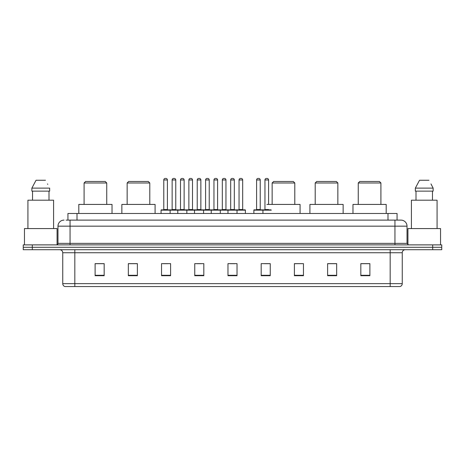 <?xml version="1.0" encoding="UTF-8"?>
<svg xmlns="http://www.w3.org/2000/svg" width="465" height="465" viewBox="0 0 465 465"><rect width="100%" height="100%" fill="white"/><g stroke="black" fill="none" stroke-linecap="round" stroke-linejoin="round"><path stroke-width="0.7" d="M66.129 220.119L70.052 220.119L66.129 220.119L67.942 220.119L67.942 213.476L397.058 213.476L397.058 220.119M64.013 220.119A6.039 6.039 0 0 0 57.974 226.159L57.974 243.369A1.511 1.511 0 0 1 56.463 244.881M407.026 226.159L70.052 226.159L70.052 220.119L400.987 220.119A6.039 6.039 0 0 1 407.026 226.159L407.026 243.369L408.537 244.881M32.306 244.881L23.25 244.881L23.25 247.293L32.306 247.293L23.25 247.293L23.25 249.711L32.306 249.711L32.306 247.293L432.694 247.293L32.306 247.293L32.306 244.881L432.694 244.881L432.694 247.293L441.75 247.293L432.694 247.293L432.694 249.711L32.306 249.711M441.75 244.881L441.75 247.293L441.75 244.881L432.694 244.881M400.894 220.119L398.871 220.119M399.929 286.55L65.071 286.55M64.92 286.55A3.017 3.017 0 0 1 62.746 283.65L74.824 283.65L74.824 286.55L390.176 286.55L390.176 283.65L402.254 283.65L402.254 252.733A3.017 3.017 0 0 1 405.277 249.711M62.746 283.65L62.746 252.733C62.566 250.897 61.56 249.891 59.723 249.711M369.884 275.71L369.884 263.632L360.828 263.632L360.828 275.71L369.884 275.71M336.672 275.71L336.672 263.632L327.616 263.632L327.616 275.71L336.672 275.71M303.459 275.71L303.459 263.632L294.397 263.632L294.397 275.71L303.459 275.71M270.246 275.71L270.246 263.632L261.185 263.632L261.185 275.71L270.246 275.71M104.172 275.71L104.172 263.632L95.116 263.632L95.116 275.71L104.172 275.71M137.384 275.71L137.384 263.632L128.328 263.632L128.328 275.71L137.384 275.71M170.603 275.71L170.603 263.632L161.541 263.632L161.541 275.71L170.603 275.71M203.815 275.71L203.815 263.632L194.754 263.632L194.754 275.71L203.815 275.71M237.028 275.71L237.028 263.632L227.972 263.632L227.972 275.71L237.028 275.71M441.75 249.711L441.75 247.293L441.75 249.711L432.694 249.711M390.176 286.55L399.842 286.55M303.459 263.632L294.397 263.69L303.459 263.632M196.782 263.69L201.31 263.69M163.325 263.69L167.853 263.69M264.504 263.69L269.037 263.69M230.233 263.69L234.767 263.69M137.384 263.69L128.328 263.69M104.172 263.69L95.116 263.69M336.672 263.69L327.616 263.69M369.884 263.69L360.828 263.69M57.067 244.753L57.067 228.577L24.459 228.577L24.459 244.881M53.597 228.577L53.597 200.194L27.929 200.194L27.929 228.577M48.999 191.132L48.999 200.194L48.999 191.132M31.87 188.116L36.049 180.263L31.87 188.116L31.87 191.132L49.656 191.132L49.656 188.116L31.87 188.116M47.75 184.384L47.511 183.931M32.527 191.132L32.527 200.194M45.477 180.263L36.049 180.263M84.095 182.983L106.741 182.983L105.23 181.472L85.601 181.472L84.095 182.983L84.095 204.42M106.741 182.983L106.741 204.42M112.024 213.476L112.024 204.42L78.806 204.42L78.806 213.476M127.148 182.983L149.794 182.983L148.289 181.472L128.66 181.472L127.148 182.983L127.148 204.42M149.794 182.983L149.794 204.42M155.083 213.476L155.083 204.42L121.865 204.42L121.865 213.476M272.147 182.983L294.793 182.983L293.281 181.472L273.658 181.472L272.147 182.983L272.147 204.42M294.793 182.983L294.793 204.42M300.076 213.476L300.076 204.42L266.864 204.42M315.206 182.983L337.852 182.983L336.34 181.472L316.712 181.472L315.206 182.983L315.206 204.42M337.852 182.983L337.852 204.42M343.135 213.476L343.135 204.42L309.917 204.42L309.917 213.476M358.259 182.983L380.905 182.983L379.399 181.472L359.771 181.472L358.259 182.983L358.259 204.42M380.905 182.983L380.905 204.42M386.194 213.476L386.194 204.42L352.976 204.42L352.976 213.476M440.541 244.881L440.541 228.577L407.933 228.577L407.933 244.753M437.071 228.577L437.071 200.194L411.403 200.194L411.403 228.577M431.224 184.384L433.13 188.116L415.344 188.116L419.523 180.263L415.344 188.116L415.344 191.132L433.13 191.132L433.13 188.116L433.13 191.132M433.13 188.116L430.985 183.931M416.001 191.132L416.001 200.194M432.473 200.194L432.473 191.132M428.951 180.263L419.523 180.263M236.639 209.855L245.09 209.855A0.302 0.302 0 0 1 245.392 210.157L161.059 210.157A0.302 0.302 0 0 1 161.361 209.855L169.818 209.855A0.302 0.302 0 0 1 170.12 210.157L170.12 213.476M167.4 179.961L163.779 179.961A1.511 1.511 0 0 1 165.284 178.45L165.889 178.45A1.511 1.511 0 0 1 167.4 179.961L167.4 209.552A0.302 0.302 0 0 0 167.702 209.855M163.779 179.961L163.779 209.552A0.302 0.302 0 0 1 163.477 209.855M161.059 210.157L161.059 213.476M177.787 213.476L177.787 210.157A0.302 0.302 0 0 1 178.089 209.855L186.546 209.855A0.302 0.302 0 0 1 186.843 210.157L186.843 213.476M184.128 179.961L180.507 179.961A1.511 1.511 0 0 1 182.013 178.45L182.617 178.45A1.511 1.511 0 0 1 184.128 179.961L184.128 209.552A0.302 0.302 0 0 0 184.431 209.855M180.507 179.961L180.507 209.552A0.302 0.302 0 0 1 180.205 209.855M194.515 213.476L194.515 210.157A0.302 0.302 0 0 1 194.818 209.855L203.269 209.855A0.302 0.302 0 0 1 203.571 210.157L203.571 213.476M200.857 179.961L197.23 179.961A1.511 1.511 0 0 1 198.741 178.45L199.346 178.45A1.511 1.511 0 0 1 200.857 179.961L200.857 209.552A0.302 0.302 0 0 0 201.159 209.855M197.23 179.961L197.23 209.552A0.302 0.302 0 0 1 196.933 209.855M211.244 213.476L211.244 210.157A0.302 0.302 0 0 1 211.546 209.855L219.997 209.855A0.302 0.302 0 0 1 220.3 210.157L220.3 213.476M217.585 179.961L213.958 179.961A1.511 1.511 0 0 1 215.469 178.45L216.074 178.45A1.511 1.511 0 0 1 217.585 179.961L217.585 209.552A0.302 0.302 0 0 0 217.887 209.855M213.958 179.961L213.958 209.552A0.302 0.302 0 0 1 213.656 209.855M227.972 213.476L227.972 210.157A0.302 0.302 0 0 1 228.274 209.855L236.726 209.855A0.302 0.302 0 0 1 237.028 210.157L237.028 213.476M234.314 179.961L230.687 179.961A1.511 1.511 0 0 1 232.198 178.45L232.802 178.45A1.511 1.511 0 0 1 234.314 179.961L234.314 209.552A0.302 0.302 0 0 0 234.616 209.855M230.687 179.961L230.687 209.552A0.302 0.302 0 0 1 230.384 209.855M271.298 210.157L253.878 210.157A0.302 0.302 0 0 1 254.181 209.855L262.632 209.855A0.302 0.302 0 0 1 262.934 210.157L262.934 213.476M260.22 179.961L256.593 179.961A1.511 1.511 0 0 1 258.104 178.45L258.709 178.45A1.511 1.511 0 0 1 260.22 179.961L260.22 209.552A0.302 0.302 0 0 0 260.522 209.855M256.593 179.961L256.593 209.552A0.302 0.302 0 0 1 256.296 209.855M253.878 210.157L253.878 213.476M178.182 209.855L169.725 209.855M172.143 179.961A1.511 1.511 0 0 1 173.648 178.45L174.253 178.45A1.511 1.511 0 0 1 175.764 179.961L172.143 179.961L172.143 209.552A0.302 0.302 0 0 1 171.841 209.855M175.764 179.961L175.764 209.552A0.302 0.302 0 0 0 176.066 209.855M194.905 209.855L186.453 209.855M188.871 179.961A1.511 1.511 0 0 1 190.377 178.45L190.981 178.45A1.511 1.511 0 0 1 192.493 179.961L188.871 179.961L188.871 209.552A0.302 0.302 0 0 1 188.569 209.855M192.493 179.961L192.493 209.552A0.302 0.302 0 0 0 192.795 209.855M211.633 209.855L203.182 209.855M205.594 179.961A1.511 1.511 0 0 1 207.105 178.45L207.71 178.45A1.511 1.511 0 0 1 209.221 179.961L205.594 179.961L205.594 209.552A0.302 0.302 0 0 1 205.292 209.855M209.221 179.961L209.221 209.552A0.302 0.302 0 0 0 209.523 209.855M228.362 209.855L219.91 209.855M222.322 179.961A1.511 1.511 0 0 1 223.834 178.45L224.438 178.45A1.511 1.511 0 0 1 225.949 179.961L222.322 179.961L222.322 209.552A0.302 0.302 0 0 1 222.02 209.855M225.949 179.961L225.949 209.552A0.302 0.302 0 0 0 226.252 209.855M239.051 179.961A1.511 1.511 0 0 1 240.562 178.45L241.166 178.45A1.511 1.511 0 0 1 242.678 179.961L239.051 179.961L239.051 209.552A0.302 0.302 0 0 1 238.748 209.855M242.678 179.961L242.678 209.552A0.302 0.302 0 0 0 242.98 209.855M245.392 210.157L245.392 213.476M262.545 209.855L270.996 209.855M264.957 179.961A1.511 1.511 0 0 1 266.468 178.45L267.073 178.45A1.511 1.511 0 0 1 268.584 179.961L264.957 179.961L264.957 209.552A0.302 0.302 0 0 1 264.655 209.855M268.584 179.961L268.584 204.42M77.004 220.119L77.004 213.476M387.996 220.119L387.996 213.476M70.052 244.881L70.052 226.159L57.974 226.159M57.974 243.369L407.026 243.369M394.948 220.119L394.948 244.881M390.176 249.711L390.176 252.733L62.746 252.733M402.254 252.733L390.176 252.733L390.176 283.65L74.824 283.65L74.824 249.711M237.028 275.292L227.972 275.292M203.815 275.292L194.754 275.292M170.603 275.292L161.541 275.292M137.384 275.292L128.328 275.292M104.172 275.292L95.116 275.292M270.246 275.292L261.185 275.292M303.459 275.292L294.397 275.292M336.672 275.292L327.616 275.292M369.884 275.292L360.828 275.292M163.779 209.552L167.4 209.552M180.507 209.552L184.128 209.552M197.23 209.552L200.857 209.552M213.958 209.552L217.585 209.552M230.687 209.552L234.314 209.552M256.593 209.552L260.22 209.552M172.143 209.552L175.764 209.552M188.871 209.552L192.493 209.552M205.594 209.552L209.221 209.552M222.322 209.552L225.949 209.552M239.051 209.552L242.678 209.552M264.957 209.552L268.584 209.552M400.08 286.55C401.446 286.062 402.173 285.097 402.254 283.65"/></g></svg>
